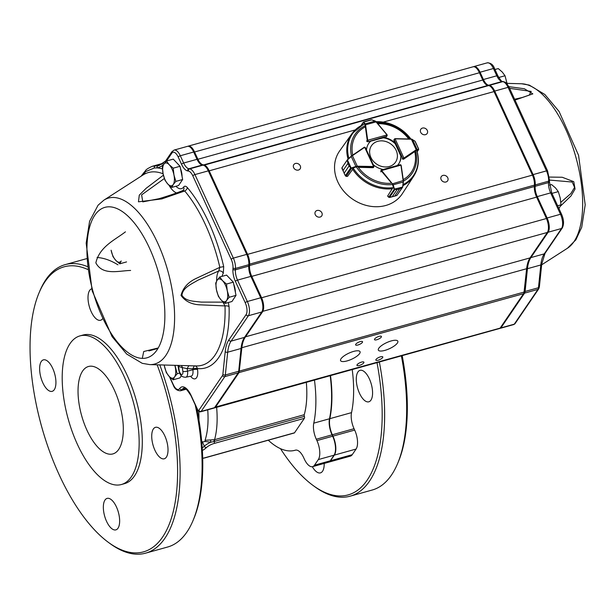 <?xml version="1.0" encoding="UTF-8"?>
<svg xmlns="http://www.w3.org/2000/svg" width="616" height="616" viewBox="0 0 616 616"><rect width="100%" height="100%" fill="white"/><g stroke="black" fill="none" stroke-linecap="round" stroke-linejoin="round"><path stroke-width="0.92" d="M268.299 440.217A90.76 39.593 -105.6 0 0 294.979 450.296A90.76 39.593 -105.6 0 0 295.364 450.18L295.488 450.15M314.46 380.08A90.76 39.593 -105.6 0 1 313.767 423.153A14.522 6.337 -105.6 0 0 316.293 439.231L316.924 440.602A14.522 6.337 -105.6 0 1 318.31 459.575L314.483 465.203A14.522 6.337 -105.6 0 1 312.612 466.651A14.522 6.337 -105.6 0 1 304.335 459.097L303.703 457.719A14.522 6.337 -105.6 0 0 295.426 450.165A14.522 6.337 -105.6 0 0 295.364 450.18M312.612 466.651L328.343 462.27A14.522 6.337 -105.6 0 0 330.215 460.822L334.049 455.193A14.522 6.337 -105.6 0 0 332.655 436.22L332.024 434.842L316.293 439.231M313.767 423.153L329.498 418.765A14.522 6.337 -105.6 0 0 332.024 434.842M329.498 418.765A90.76 39.593 -105.6 0 0 330.191 375.691M304.25 414.707A1.817 0.793 -105.6 0 0 304.373 416.377L214.183 441.495L210.795 442.219L205.059 441.464A1.817 0.963 102 0 0 205.051 440.294L214.56 439.693L304.25 414.707A72.611 31.678 -105.6 0 0 306.321 382.344M294.525 432.794L204.835 457.78A1.817 0.793 74.4 0 1 204.604 457.958L294.294 432.971A1.817 0.793 -105.6 0 0 294.525 432.794L304.381 418.318A1.817 0.793 -105.6 0 0 304.373 416.377M205.059 441.464L202.418 442.026A1.817 1.301 48.7 0 0 201.648 441.048M202.418 442.026L204.343 446.207A9.078 2.826 -24.7 0 1 210.795 442.219L210.626 440.278M87.711 269.454A147.948 64.534 -105.6 0 0 38.962 293.077A147.948 64.534 -105.6 0 0 59.221 474.859A147.948 64.534 -105.6 0 0 108.416 542.38L110.041 543.574A149.757 65.327 -105.6 0 0 145.592 553.16L167.621 547.023A149.757 65.327 -105.6 0 0 193.085 520.435L193.863 518.572A147.948 64.534 -105.6 0 0 196.766 408.239M91.638 288.827A16.339 7.13 -105.6 0 0 91.23 311.765A16.339 7.13 -105.6 0 0 100.539 320.266A16.339 7.13 -105.6 0 0 102.379 318.988M108.416 542.38A147.948 64.534 -105.6 0 0 172.519 514.337A147.948 64.534 -105.6 0 0 157.157 364.818M166.359 457.164A16.339 7.13 -105.6 0 0 165.858 438.415A16.339 7.13 -105.6 0 0 155.486 427.319A16.339 7.13 -105.6 0 0 154.947 450.296A16.339 7.13 -105.6 0 0 164.256 458.797A16.339 7.13 -105.6 0 0 166.359 457.164M117.987 528.235A16.339 7.13 -105.6 0 0 117.487 509.486A16.339 7.13 -105.6 0 0 107.115 498.39A16.339 7.13 -105.6 0 0 106.568 521.367A16.339 7.13 -105.6 0 0 115.877 529.868A16.339 7.13 -105.6 0 0 117.987 528.235M54.27 389.705A16.339 7.13 -105.6 0 0 53.769 370.955A16.339 7.13 -105.6 0 0 43.397 359.86A16.339 7.13 -105.6 0 0 42.85 382.836A16.339 7.13 -105.6 0 0 52.16 391.337A16.339 7.13 -105.6 0 0 54.27 389.705M121.383 484.523L124.532 483.652A77.146 33.657 -105.6 0 0 136.244 400.3A77.146 33.657 -105.6 0 0 83.121 335.012L79.972 335.889A77.146 33.657 -105.6 0 0 70.039 343.597A77.146 33.657 -105.6 0 0 72.395 432.147A77.146 33.657 -105.6 0 0 121.383 484.523A77.146 33.657 -105.6 0 0 133.095 401.178A77.146 33.657 -105.6 0 0 79.972 335.889M86.995 430.307A45.384 19.797 -105.6 0 0 112.859 453.923A45.384 19.797 -105.6 0 0 119.75 404.897A45.384 19.797 -105.6 0 0 88.496 366.489A45.384 19.797 -105.6 0 0 86.995 430.307M193.085 520.435A149.757 65.327 -105.6 0 0 195.21 404.851M117.956 264.818A149.757 65.327 -105.6 0 0 97.058 257.488M145.592 553.16A149.757 65.327 -105.6 0 0 159.783 364.895M87.31 266.543A149.757 65.327 -105.6 0 0 65.204 264.626A149.757 65.327 -105.6 0 0 39.74 291.214L38.962 293.077M402.186 355.64A147.948 64.534 74.4 0 1 398.429 461.584L397.651 463.448A149.757 65.327 74.4 0 1 372.18 490.036L350.15 496.173A149.757 65.327 74.4 0 1 314.599 486.586L312.974 485.393A147.948 64.534 74.4 0 1 280.48 448.664M401.386 355.863A149.757 65.327 74.4 0 1 397.651 463.448M379.356 362A149.757 65.327 74.4 0 1 350.15 496.173M369.354 378.832A16.339 7.13 74.4 0 1 368.815 401.809A16.339 7.13 74.4 0 1 357.565 387.988A16.339 7.13 74.4 0 1 360.044 370.332A16.339 7.13 74.4 0 1 369.354 378.832M324.193 463.425A16.339 7.13 74.4 0 1 320.443 472.88A16.339 7.13 74.4 0 1 312.327 466.712M377.007 362.655A147.948 64.534 74.4 0 1 312.974 485.393M352.221 369.554A90.76 39.593 74.4 0 1 351.528 412.628A14.522 6.337 74.4 0 0 354.054 428.705L332.34 434.757A14.522 6.337 74.4 0 1 329.814 418.68L351.528 412.628M332.34 434.757L332.971 436.128L354.685 430.083L354.054 428.705M354.685 430.083A14.522 6.337 74.4 0 1 356.079 449.056L352.244 454.677A14.522 6.337 74.4 0 1 350.373 456.133L328.659 462.185A14.522 6.337 74.4 0 1 328.497 462.223M332.971 436.128A14.522 6.337 74.4 0 1 334.357 455.101L330.53 460.73A14.522 6.337 74.4 0 1 328.659 462.185M330.507 375.606A90.76 39.593 74.4 0 1 329.814 418.68M387.171 134.904A0.909 0.77 -145.8 0 0 387.079 134.781L386.632 136.244L387.017 134.927L367.721 140.256L368.283 141.31L367.298 140.502A0.909 0.77 -145.8 0 1 367.228 140.263L366.628 141.149M386.586 136.613L386.194 136.883M365.781 121.398L363.363 122.114L360.938 125.672M372.018 119.866L376.291 121.868L375.206 121.082L365.165 123.855L365.558 124.802L365.103 124.956L363.348 122.469L361.299 125.471M371.101 119.866L368.33 120.698M363.74 121.883L371.125 119.835M387.118 135.828L387.017 134.927A0.547 0.462 34.2 0 0 386.933 134.788L375.352 121.075L371.687 119.827L363.309 122.276M363.663 122.145L365.165 123.855L364.841 124.186M364.31 147.224A0.909 0.77 -145.8 0 1 364.449 147.17L365.434 147.971L364.703 147.324L373.573 166.505L373.866 166.22L373.612 166.982A0.909 0.77 -145.8 0 1 373.365 167.013L372.903 167.691A0.909 0.77 34.2 0 0 373.612 167.275M373.866 166.22L373.612 166.982L373.866 166.22M341.903 168.399L342.989 170.632L347.909 163.386L342.989 170.632L342.065 167.598L347.563 159.552L347.917 163.402L347.301 160.506M352.144 155.509L364.233 147.27L352.113 155.525L347.347 159.798L351.174 156.279M350.704 167.868L349.087 165.943L351.274 168.33L350.62 167.999L345.345 175.752L346.092 176.315A0.909 0.77 34.2 0 0 346.169 176.315L347.555 176.345L353.06 168.807M344.167 173.181L345.345 175.752L344.159 173.165L349.087 165.927L344.167 173.181L342.989 170.632M341.949 167.729L347.347 159.798L351.274 168.33M345.969 176.145L344.59 174.336L341.949 167.721M347.647 159.775L351.274 156.479L355.894 166.466L357.288 166.189L357.226 166.682L351.613 168.314L346.115 176.353L347.501 176.384M365.434 147.971L364.703 147.324A0.547 0.462 34.2 0 0 364.58 147.378L352.421 155.663L357.288 166.189L373.427 166.528A0.547 0.462 34.2 0 0 373.573 166.505M345.992 176.291L345.345 175.752M351.42 167.937L355.894 166.466L356.087 166.844M392.523 188.211L387.633 196.042L388.565 197.159A0.909 0.77 34.2 0 0 388.619 197.212L392.184 196.766L397.104 189.536L394.194 189.428L392.207 183.884L381.366 171.002A0.909 0.77 -145.8 0 1 381.227 170.786L381.489 170.024L381.65 170.532L400.908 165.126L400.077 164.742L381.443 169.977L380.765 170.786M399.799 164.88L381.489 170.024L381.227 170.786L381.489 170.024L381.65 170.532A0.547 0.462 34.2 0 0 381.735 170.663L393.2 184.815L403.218 181.997L403.395 180.68L402.748 187.018L399.668 188.812L402.748 187.033L397.366 194.756M400.585 164.78L401.062 165.103M396.804 195.388L394.733 196.05L396.866 195.411M396.927 195.411L402.263 187.503M394.194 189.428L397.12 189.528L392.192 196.766L389.99 197.366M394.871 189.574L389.481 197.497L395.233 195.973L394.733 196.05L399.661 188.819L394.748 196.05L392.192 196.766M392.762 184.877L393.2 184.815L394.456 189.081L388.65 197.243M387.656 196.15L389.428 197.474M392.207 183.884L403.141 180.58L400.947 165.273A0.547 0.462 34.2 0 0 400.908 165.126L401.116 165.196A0.909 0.77 -145.8 0 1 401.155 165.319M394.456 189.081L402.748 187.033M402.641 186.787L403.395 180.688L401.185 165.434L403.357 180.634M418.649 149.049L418.533 149.665L416.347 150.204L404.15 158.435A0.909 0.77 -145.8 0 1 403.934 158.535L402.625 158.212L403.903 158.058L395.11 138.854L393.87 139.855M417.163 151.675L418.641 148.941L414.853 141.025M416.347 150.204L417.055 149.426L412.481 139.432L411.249 139.07L414.614 140.879M418.495 148.61L417.479 146.877M416.324 144.344L415.453 141.965M418.649 148.957L415.276 141.572M416.986 149.881L417.055 149.426L418.603 149.218M414.868 141.049L411.303 139.031L395.11 138.669A0.909 0.77 -145.8 0 0 394.979 138.677M394.017 139.639A0.909 0.77 34.2 0 0 393.986 140.363L395.28 143.174A18.149 15.323 34.2 0 0 383.537 137.399M402.956 185.616A37.491 31.655 -145.8 0 0 413.837 175.991L402.387 193.601A37.938 32.032 -145.8 0 1 385.77 205.482A37.938 32.032 -145.8 0 1 343.759 191.183A37.938 32.032 -145.8 0 1 339.67 150.912L351.851 133.803A37.491 31.655 -145.8 0 1 363.07 124.655M366.805 140.918A0.909 0.77 34.2 0 0 368.022 141.726L370.84 140.941A18.149 15.323 34.2 0 0 368.784 143.297A18.149 15.323 34.2 0 0 366.505 150.05M403.241 179.656A33.287 28.105 -145.8 0 0 414.753 151.605L403.75 159.097A0.909 0.77 34.2 0 1 402.387 158.635M397.328 165.511A18.149 15.323 34.2 0 0 398.791 163.725A18.149 15.323 34.2 0 0 401.093 155.825M390.744 183.291A33.287 28.105 -145.8 0 1 358.296 167.329L372.919 167.691M373.311 164.765A18.149 15.323 34.2 0 0 383.183 169.485M368.645 143.497A18.149 15.323 34.2 0 1 370.57 141.341L370.84 140.941M395.28 143.174L395.002 143.582A18.149 15.323 34.2 0 0 383.267 137.807L370.67 141.195L384.045 137.476M398.652 163.925A18.149 15.323 34.2 0 0 400.816 156.225L400.924 156.079M508.801 86.648L524.37 88.758L532.848 93.871L514.999 100.077M549.364 177.054L562.231 177.262L573.765 181.674L575.051 189.02L571.024 195.903L560.468 206.129M473.473 66.721A10.888 4.751 74.4 0 1 473.858 66.567A10.888 4.751 74.4 0 1 480.064 72.234L483.414 79.518A10.888 4.751 -105.6 0 0 488.657 85.231L489.443 85.362A10.888 4.751 74.4 0 1 494.687 91.076L533.11 174.605A10.888 4.751 74.4 0 1 535.227 184.908L535.142 186.302A10.888 4.751 -105.6 0 0 537.268 196.604L547.108 217.995A10.888 4.751 74.4 0 1 548.148 232.224L530.877 257.603A36.306 15.839 -105.6 0 0 527.435 268.699L525.094 291.46A5.444 2.379 74.4 0 1 524.578 293.124L500.9 327.905A3.627 1.586 74.4 0 1 500.431 328.266A3.627 1.586 74.4 0 1 500.007 328.259M522.206 97.521L529.275 95.072L531.2 91.414L509.601 88.342M560.837 202.31L570.847 193.578L574.582 187.395L572.195 182.028L549.526 180.072M112.998 256.649L115.793 260.391L119.735 263.817L121.213 260.961A11.796 5.144 -105.6 0 1 115.793 260.391A11.796 5.144 -105.6 0 1 111.103 250.204L112.998 256.649M126.557 261.916L119.735 263.817M164.249 365.019A11.796 5.144 -105.6 0 0 164.449 366.189L166.343 372.626L169.138 376.376L173.081 379.803L174.559 376.938L177.192 373.766L174.959 365.327M181.404 375.698L179.903 377.901L173.081 379.803M179.641 373.08L177.192 373.766M164.449 366.189A11.796 5.144 -105.6 0 0 169.138 376.376A11.796 5.144 -105.6 0 0 174.559 376.938A11.796 5.144 -105.6 0 0 175.298 367.321A11.796 5.144 -105.6 0 0 174.821 365.319M182.051 176.461A10.41 4.543 -105.6 0 0 180.488 168.584M178.009 164.141A10.41 4.543 -105.6 0 0 177.015 163.086M164.996 180.257L167.783 184.007L171.733 187.426L173.212 184.569L175.837 181.397L173.951 174.952L173.204 168.191L169.261 164.765L166.466 161.022L163.841 164.195L162.362 167.052L163.101 173.82L164.996 180.257M166.466 161.022L173.288 159.121L180.026 166.289L182.659 179.495L178.548 185.531L171.733 187.426M180.026 166.289L173.204 168.191M182.659 179.495L175.837 181.397M167.783 184.007A11.796 5.144 -105.6 0 0 173.212 184.569A11.796 5.144 -105.6 0 0 173.951 174.952A11.796 5.144 -105.6 0 0 169.261 164.765A11.796 5.144 -105.6 0 0 163.841 164.195A11.796 5.144 -105.6 0 0 163.101 173.82A11.796 5.144 -105.6 0 0 167.783 184.007M235.397 292.361A10.41 4.543 -105.6 0 0 233.787 284.469M231.208 279.949A10.41 4.543 -105.6 0 0 230.407 279.11M219.75 276.992L217.148 280.234L215.7 283.144L216.47 289.913L218.387 296.358L221.19 300.046L225.14 303.418L226.588 300.5L229.19 297.266L227.273 290.821L226.503 284.061L222.553 280.688L219.75 276.992L226.573 275.098L233.318 282.159L226.503 284.061M233.318 282.159L236.013 295.364L229.19 297.266M236.013 295.364L231.955 301.517L225.14 303.418M217.148 280.234A11.796 5.144 -105.6 0 0 216.47 289.913A11.796 5.144 -105.6 0 0 221.19 300.046A11.796 5.144 -105.6 0 0 226.588 300.5A11.796 5.144 -105.6 0 0 227.273 290.821A11.796 5.144 -105.6 0 0 222.553 280.688A11.796 5.144 -105.6 0 0 217.148 280.234M498.744 77.501L505.012 75.753L507.245 84.192M494.971 69.5L498.275 68.584L502.217 72.003L505.012 75.753M549.549 185.116L551.559 184.554L555.509 187.926L558.304 191.622L560.229 198.067L560.999 204.828L558.951 208.593M551.959 193.386L558.304 191.622M557.649 205.767L560.999 204.828M395.079 162.77A14.576 12.305 34.2 0 0 384.407 141.164A14.576 12.305 34.2 0 0 371.063 157.804A14.576 12.305 34.2 0 0 395.079 162.77M382.628 357.596A3.812 1.186 155.3 0 0 382.79 356.926A3.812 1.186 155.3 0 0 378.832 357.442A3.812 1.186 155.3 0 0 375.86 360.106A3.812 1.186 155.3 0 0 378.994 359.937A3.812 1.186 155.3 0 0 382.628 357.596M363.748 362.855A3.812 1.186 155.3 0 0 363.91 362.185A3.812 1.186 155.3 0 0 359.952 362.701A3.812 1.186 155.3 0 0 356.98 365.373A3.812 1.186 155.3 0 0 360.106 365.196A3.812 1.186 155.3 0 0 363.748 362.855M381.265 337.121A3.812 1.186 155.3 0 0 381.42 336.452A3.812 1.186 155.3 0 0 377.462 336.967A3.812 1.186 155.3 0 0 374.497 339.639A3.812 1.186 155.3 0 0 377.623 339.47A3.812 1.186 155.3 0 0 381.265 337.121M362.377 342.388A3.812 1.186 155.3 0 0 362.539 341.711A3.812 1.186 155.3 0 0 358.581 342.226A3.812 1.186 155.3 0 0 355.609 344.898A3.812 1.186 155.3 0 0 358.743 344.729A3.812 1.186 155.3 0 0 362.377 342.388M397.366 343.066A10.711 3.334 155.3 0 0 397.813 341.172A10.711 3.334 155.3 0 0 386.694 342.619A10.711 3.334 155.3 0 0 378.355 350.127A10.711 3.334 155.3 0 0 387.141 349.649A10.711 3.334 155.3 0 0 397.366 343.066M359.605 353.584A10.711 3.334 155.3 0 0 360.052 351.697A10.711 3.334 155.3 0 0 348.925 353.145A10.711 3.334 155.3 0 0 340.586 360.645A10.711 3.334 155.3 0 0 349.372 360.168A10.711 3.334 155.3 0 0 359.605 353.584M427.288 130.446A3.812 3.219 34.2 0 0 424.147 128.02A3.812 3.219 34.2 0 0 420.828 129.221A3.812 3.219 34.2 0 0 422.168 134.026A3.812 3.219 34.2 0 0 427.134 133.51A3.812 3.219 34.2 0 0 427.288 130.446M447.763 177.785A3.812 3.219 34.2 0 0 444.629 175.36A3.812 3.219 34.2 0 0 441.31 176.561A3.812 3.219 34.2 0 0 442.65 181.366A3.812 3.219 34.2 0 0 447.609 180.85A3.812 3.219 34.2 0 0 447.763 177.785M300.254 165.835A3.812 3.219 34.2 0 0 297.12 163.409A3.812 3.219 34.2 0 0 293.801 164.611A3.812 3.219 34.2 0 0 295.141 169.415A3.812 3.219 34.2 0 0 300.1 168.899A3.812 3.219 34.2 0 0 300.254 165.835M321.883 212.851A3.812 3.219 34.2 0 0 318.749 210.426A3.812 3.219 34.2 0 0 315.43 211.627A3.812 3.219 34.2 0 0 316.77 216.432A3.812 3.219 34.2 0 0 321.729 215.916A3.812 3.219 34.2 0 0 321.883 212.851M187.88 146.285A10.888 4.751 74.4 0 1 188.257 146.131A10.888 4.751 74.4 0 1 194.464 151.798L197.821 159.082A10.888 4.751 -105.6 0 0 203.064 164.795L203.842 164.926A10.888 4.751 74.4 0 1 209.094 170.64L247.509 254.169A10.888 4.751 74.4 0 1 249.634 264.472L249.549 265.866A10.888 4.751 -105.6 0 0 251.675 276.168L261.507 297.559A10.888 4.751 74.4 0 1 262.555 311.788L245.222 337.245A36.306 15.839 -105.6 0 0 241.811 348.063L239.247 371.417A5.444 2.379 74.4 0 1 238.739 373.042L215.3 407.469A3.627 1.586 74.4 0 1 214.838 407.83L499.645 328.49A3.627 1.586 -105.6 0 0 500.115 328.128L523.546 293.693A5.444 2.379 -105.6 0 0 523.769 293.27A5.444 2.379 -105.6 0 0 524.054 292.076L526.626 268.722A36.306 15.839 74.4 0 1 528.528 260.722A36.306 15.839 74.4 0 1 530.029 257.904L547.362 232.448A10.888 4.751 -105.6 0 0 547.809 231.601A10.888 4.751 -105.6 0 0 546.315 218.218L536.482 196.827A10.888 4.751 74.4 0 1 534.357 186.525L534.442 185.123A10.888 4.751 -105.6 0 0 532.316 174.821L493.901 91.291A10.888 4.751 -105.6 0 0 490.282 86.325A10.888 4.751 -105.6 0 0 488.657 85.578L487.872 85.455A10.888 4.751 74.4 0 1 486.247 84.708A10.888 4.751 74.4 0 1 482.628 79.741L479.279 72.457A10.888 4.751 -105.6 0 0 475.652 67.483L476.468 68.083A9.987 4.358 74.4 0 1 479.787 72.642L483.137 79.918A11.796 5.144 -105.6 0 0 486.648 84.977M490.282 86.325L491.091 86.918A9.987 4.358 74.4 0 1 494.417 91.476L532.832 175.006A9.987 4.358 74.4 0 1 534.78 184.454L534.696 185.847A11.796 5.144 -105.6 0 0 536.99 197.012L546.831 218.403A9.987 4.358 74.4 0 1 548.202 230.669L547.809 231.601M528.728 260.268A37.214 16.232 -105.6 0 0 526.965 267.991L524.401 291.337A4.535 1.979 74.4 0 1 524.162 292.338L523.769 293.27M475.652 67.483A10.888 4.751 -105.6 0 0 473.073 66.79L188.257 146.131M214.838 407.83A3.627 1.586 74.4 0 1 214.406 407.823M190.567 376.268A11.558 5.043 -105.6 0 0 196.142 378.201A11.558 5.043 -105.6 0 0 197.536 369.515L197.39 368.553A3.627 0.916 171.7 0 0 192.731 368.799L194.41 365.804M163.402 175.198L146.192 188.25L139.285 195.141L138.454 201.817L161.792 198.922L184.723 190.983A100.015 43.628 74.4 0 1 219.835 267.321L218.711 270.994A3.627 3.057 -146.6 0 1 223.308 273.235L223.7 266.62L219.835 267.321L197.305 277.901C188.473 281.758 183.044 287.595 181.019 295.426C185.454 301.624 192.223 304.774 201.309 304.882L225.017 305.936A3.627 1.602 178.2 0 1 229.067 306.591A103.511 45.153 -105.6 0 1 197.39 368.553A3.627 3.219 96.3 0 0 195.056 365.896M142.927 175.029L143.705 174.551A3.627 3.242 59.5 0 0 145.114 171.818L143.851 173.05L144.129 172.303M125.441 231.839C114.999 239.947 99.592 246.539 95.85 262.855C102.649 275.891 119.119 270.67 130.623 270.455M158.235 347.955L143.721 351.52L142.296 358.435M166.513 161.007L171.841 153.168A9.078 3.958 74.4 0 1 178.186 156.988L181.535 164.272A12.705 5.544 -105.6 0 0 187.657 170.94L188.434 171.063A9.078 3.958 74.4 0 1 192.808 175.822L231.231 259.351A9.078 3.958 74.4 0 1 232.994 267.945L232.917 269.338A12.705 5.544 -105.6 0 0 235.389 281.358L245.23 302.749A9.078 3.958 74.4 0 1 246.092 314.607L228.821 339.978A38.123 16.632 -105.6 0 0 225.21 351.636L222.869 374.389A3.627 1.586 74.4 0 1 222.522 375.498L198.845 410.287A1.817 1.532 -145.8 0 0 201.139 411.411L224.817 376.63A5.444 2.379 -105.6 0 0 225.333 374.967L227.681 352.206A36.306 15.839 74.4 0 1 231.115 341.11L248.387 315.738A10.888 4.751 -105.6 0 0 247.347 301.509L237.506 280.118A10.888 4.751 74.4 0 1 235.389 269.808L235.474 268.414A10.888 4.751 -105.6 0 0 233.349 258.112L194.933 174.582A10.888 4.751 -105.6 0 0 189.682 168.869L188.904 168.746A10.888 4.751 74.4 0 1 183.653 163.032L180.303 155.748A10.888 4.751 -105.6 0 0 174.097 150.081L187.472 146.354A10.888 4.751 74.4 0 1 193.678 152.021L197.028 159.305A10.888 4.751 -105.6 0 0 202.279 165.019L203.057 165.142A10.888 4.751 74.4 0 1 208.308 170.855L246.723 254.385A10.888 4.751 74.4 0 1 248.849 264.688L248.764 266.089A10.888 4.751 -105.6 0 0 250.881 276.392L260.722 297.782A10.888 4.751 74.4 0 1 261.762 312.012L244.49 337.383A36.306 15.839 -105.6 0 0 241.056 348.479L238.708 371.24A5.444 2.379 74.4 0 1 238.192 372.903L214.514 407.684A3.627 1.586 74.4 0 1 214.052 408.054L200.677 411.781A3.627 1.586 -105.6 0 0 201.139 411.411L214.514 407.684M152.298 166.281L158.204 165.689A1.817 1.632 -100.8 0 0 157.095 167.875L154.262 168.006L145.114 171.818A1.817 1.517 -136.6 0 1 145.468 170.732L145.468 170.732C145.907 169.646 148.179 168.168 152.298 166.281L163.44 163.178M164.364 178.501L141.618 194.879L142.789 201.879L159.105 198.683M148.88 350.935L157.981 348.394M216.663 281.019A20.875 9.109 -105.6 0 1 218.711 270.994L197.959 280.172C191.099 284.315 183.029 287.464 181.912 295.164C185.632 301.47 193.632 301.108 201.193 302.094L222.892 302.14A3.627 1.817 148.1 0 0 223.315 302.009M178.324 365.419A3.627 3.095 -67.9 0 1 178.571 366.358L178.848 365.981M188.835 365.642L187.149 368.63L182.305 367.598L182.852 371.371A3.896 1.702 74.4 0 1 181.528 374.482A3.896 1.702 74.4 0 1 179.125 370.131L178.571 366.358A100 43.62 -105.6 0 0 182.305 367.598A3.627 3.165 -75.6 0 0 181.135 365.504M144.067 172.38L141.172 176.161M142.604 175.237A3.627 3.296 54.7 0 0 143.736 173.181L143.851 173.05M183.66 187.025C184.623 185.778 185.863 185.97 187.364 187.611A3.627 2.372 139.8 0 1 184.723 190.983L182.69 190.575L183.483 189.99A3.627 3.08 35.1 0 0 183.66 187.025A17.248 7.523 74.4 0 1 175.922 186.263M149.711 364.603A86.132 37.576 -105.6 0 0 165.85 355.401A86.132 37.576 -105.6 0 0 161.192 251.228A86.132 37.576 -105.6 0 0 103.896 200.154L98.067 205.22L89.59 221.275L86.171 243.166L92.169 290.814L112.089 336.629L126.68 354.046L142.25 363.332L149.711 364.603L196.204 365.935A100.015 43.628 74.4 0 0 214.945 355.24A100.015 43.628 74.4 0 0 225.017 305.936L222.892 302.14A20.875 9.109 -105.6 0 1 222.276 301.108M158.204 165.689A63.533 27.712 74.4 0 0 159.182 165.458L165.619 160.961L171.918 151.713A1.817 1.532 34.2 0 0 171.841 153.168M314.483 465.203L330.215 460.822M318.31 459.575L334.049 455.193M316.924 440.602L332.655 436.22M216.624 407.33A72.611 31.678 74.4 0 1 214.56 439.693A1.817 0.793 74.4 0 0 214.684 441.364M207.731 409.809A68.076 29.691 74.4 0 1 205.051 440.294M198.745 411.419A63.533 27.712 74.4 0 1 198.96 420.181M214.137 439.801A1.817 0.778 78.3 0 0 214.183 441.495A1.817 0.793 74.4 0 1 214.191 443.443L304.381 418.318M202.202 447.901A9.078 2.826 -24.7 0 0 204.343 446.207A1.817 1.286 46.1 0 0 206.452 447.555A7.261 2.256 -24.7 0 1 214.191 443.443M206.452 447.555A10.888 3.388 -24.7 0 1 202.364 450.519M204.835 457.78A7.261 2.256 -24.7 0 1 202.687 458.196M330.53 460.73L352.244 454.677M334.357 455.101L356.079 449.056M386.632 136.244L367.998 141.734M376.291 121.868L387.041 134.727M386.933 134.788L376.145 121.876L365.558 124.802L367.683 140.109L367.228 140.263L365.103 124.956M367.683 140.109A0.547 0.462 34.2 0 0 367.721 140.256L367.298 140.502M373.427 166.528L373.365 167.013L357.226 166.682M347.909 163.386L349.087 165.943M381.735 170.663L380.765 171.887M403.38 181.966L402.802 186.679M397.104 189.536L399.668 188.812M381.227 170.786L381.65 170.532M400.947 165.273L400.077 164.742M393.978 140.363L394.271 139.94L402.625 158.212L402.186 158.851M403.934 158.535L403.903 158.058A0.547 0.462 34.2 0 0 404.034 158.004L403.673 159.144M395.118 143.405L401.093 156.449M395.21 138.669L411.249 139.07M404.034 158.004L416.231 149.773L411.403 139.231L395.264 138.831A0.547 0.462 34.2 0 0 395.11 138.854L394.864 138.7M395.264 138.831L394.44 139.016M391.507 184.631A34.565 29.183 -145.8 0 1 356.756 167.529M351.52 155.964A34.565 29.183 -145.8 0 1 364.533 125.987M377.131 122.784A34.565 29.183 -145.8 0 1 409.802 138.993M415.631 151.128A34.565 29.183 -145.8 0 1 403.434 181.127M416.755 150.681A36.96 31.208 -145.8 0 1 403.08 184.608M376.207 121.691A36.96 31.208 -145.8 0 1 410.887 139.016M348.879 158.351A36.96 31.208 -145.8 0 1 363.663 124.555M392.7 187.688A36.96 31.208 -145.8 0 1 353.376 168.337M392.538 188.712A37.491 31.655 -145.8 0 1 352.552 169.061M348.055 159.105A37.491 31.655 -145.8 0 1 351.851 133.803L363.178 124.532M352.745 155.086A33.287 28.105 -145.8 0 1 364.88 127.065M377.877 123.685A33.287 28.105 -145.8 0 1 408.739 138.962M573.92 241.718A86.132 37.576 -105.6 0 0 573.165 148.264A86.132 37.576 -105.6 0 0 521.652 83.776L529.252 85.093L544.813 94.456L559.058 111.427L578.563 155.309L585.2 204.82L581.712 227.273L575.852 239.847L567.467 248.225A86.132 37.576 -105.6 0 0 573.92 241.718M500.9 327.905L514.275 324.178A1.817 1.532 34.2 0 0 515.053 323.631L513.806 324.54A3.627 1.586 -105.6 0 0 514.275 324.178L537.953 289.397A5.444 2.379 -105.6 0 0 538.469 287.734L540.81 264.972A36.306 15.839 74.4 0 1 544.251 253.877L561.523 228.498A10.888 4.751 -105.6 0 0 560.483 214.268L550.642 192.885A10.888 4.751 74.4 0 1 548.525 182.575L535.142 186.302M547.108 217.995L560.483 214.268A1.817 0.562 -24.7 0 1 561.584 214.314L551.743 192.924A1.817 0.562 -24.7 0 0 550.642 192.885L537.268 196.604M530.877 257.603L544.251 253.877A1.817 1.532 34.2 0 0 545.029 253.33L562.3 227.951A1.817 1.532 34.2 0 1 561.523 228.498L548.148 232.224M525.094 291.46L538.469 287.734A1.817 1.093 5.9 0 0 539.377 286.902L541.726 264.149A1.817 1.093 5.9 0 1 540.81 264.972L527.435 268.699M515.053 323.631L538.731 288.85A1.817 1.532 34.2 0 1 537.953 289.397L524.578 293.124M551.743 192.924L549.433 181.766A1.817 1.009 3.4 0 1 548.525 182.575L548.602 181.181A10.888 4.751 -105.6 0 0 546.484 170.878L508.061 87.349A10.888 4.751 -105.6 0 0 502.818 81.635L502.032 81.504A10.888 4.751 74.4 0 1 496.789 75.791L493.439 68.507L480.064 72.234M483.414 79.518L496.789 75.791A1.817 0.562 -24.7 0 1 497.89 75.837L494.54 68.553A1.817 0.562 -24.7 0 0 493.439 68.507A10.888 4.751 -105.6 0 0 487.233 62.84L473.858 66.567M489.443 85.362L502.818 81.635A1.817 1.602 -80.8 0 1 503.434 81.597L502.648 81.474A1.817 1.602 -80.8 0 0 502.032 81.504L488.657 85.231M533.11 174.605L546.484 170.878A1.817 0.562 -24.7 0 1 547.586 170.925L509.163 87.395A1.817 0.562 -24.7 0 0 508.061 87.349L494.687 91.076M549.433 181.766L549.51 180.373A1.817 1.009 3.4 0 1 548.602 181.181L535.227 184.908M547.362 232.448L262.039 311.542M530.029 257.904L244.745 337.014M546.831 218.403L260.807 297.975M536.99 197.012L250.974 276.584M534.696 185.847L534.357 186.525L248.787 265.719M534.78 184.454L534.442 185.123L248.864 264.326M532.832 175.006L246.808 254.577M488.657 85.578L203.634 165.296M494.417 91.476L383.391 122.076M355.193 129.93L208.393 171.048M487.872 85.455L202.887 165.111M483.137 79.918L197.12 159.49M479.787 72.642L193.77 152.206M500.115 328.128L214.822 407.238M523.546 293.693L238.253 372.803M524.401 291.337L524.054 292.076L238.7 371.286M526.965 267.991L526.626 268.722L241.118 347.901M156.918 350.08A78.117 34.08 -105.6 0 0 130.785 218.942A78.117 34.08 -105.6 0 0 89.99 278.879A78.117 34.08 -105.6 0 0 156.918 350.08M143.705 174.551A100.015 43.628 74.4 0 1 163.094 173.804M162.462 168.938A103.511 45.153 -105.6 0 0 157.095 167.875A65.35 28.505 -105.6 0 0 163.663 164.464M223.7 266.62A103.511 45.153 -105.6 0 0 187.364 187.611M222.06 276.353A17.248 7.523 74.4 0 1 223.308 273.235M228.351 302.518L229.067 306.591M198.845 410.287A1.817 0.793 74.4 0 1 197.582 409.525L191.091 395.418A16.339 7.13 -105.6 0 0 179.679 388.55A9.078 3.958 74.4 0 1 173.335 384.731L169.808 377.054M232.917 269.338A1.817 1.009 -176.6 0 0 235.389 269.808L248.764 266.089M235.389 281.358A1.817 0.562 155.3 0 1 237.506 280.118L250.881 276.392M245.23 302.749A1.817 0.562 155.3 0 1 247.347 301.509L260.722 297.782M246.092 314.607A1.817 1.532 -145.8 0 0 248.387 315.738L261.762 312.012M228.821 339.978A1.817 1.532 -145.8 0 0 231.115 341.11L244.49 337.383M225.21 351.636A1.817 1.093 -174.1 0 0 227.681 352.206L241.056 348.479M222.869 374.389A1.817 1.093 -174.1 0 0 225.333 374.967L238.708 371.24M222.522 375.498A1.817 1.532 -145.8 0 0 224.817 376.63L238.192 372.903M173.335 384.731A1.817 0.562 155.3 0 0 173.258 385.054C174.582 388.835 177.023 390.744 180.573 390.767A10.888 4.751 -105.6 0 0 181.974 389.674A14.522 6.337 74.4 0 1 183.845 388.226C184.369 386.663 186.756 389.173 191.014 395.734A1.817 0.562 -24.7 0 1 191.091 395.418M179.679 388.55A1.817 1.532 34.2 0 0 181.974 389.674L185.655 388.65M154.262 168.006A1.817 1.617 -88.4 0 1 155.478 165.904L162.362 163.987M178.186 156.988A1.817 0.562 155.3 0 1 180.303 155.748L193.678 152.021M181.535 164.272A1.817 0.562 155.3 0 1 183.653 163.032L197.028 159.305M187.657 170.94A1.817 1.602 99.2 0 1 188.904 168.746L202.279 165.019M188.434 171.063A1.817 1.602 99.2 0 1 189.682 168.869L203.057 165.142M192.808 175.822A1.817 0.562 155.3 0 1 194.933 174.582L208.308 170.855M231.231 259.351A1.817 0.562 155.3 0 1 233.349 258.112L246.723 254.385M232.994 267.945A1.817 1.009 -176.6 0 0 235.474 268.414L248.849 264.688M168.938 185.147A20.875 9.109 -105.6 0 0 176.584 192.908M182.852 371.371A3.627 0.916 171.7 0 0 187.51 371.132L187.149 368.63L192.731 368.799L192.87 369.762A7.931 3.457 74.4 0 1 191.091 376.168L185.824 377.2A7.515 3.28 -105.6 0 0 187.51 371.132L192.87 369.762A3.627 0.916 171.7 0 1 197.536 369.515M177.978 365.411L178.679 369.777A3.627 0.916 -8.3 0 0 179.125 370.131M191.014 395.734L197.505 409.84A1.817 0.562 -24.7 0 1 197.582 409.525M294.979 450.296L295.595 450.127M202.687 458.373L204.604 457.958M86.502 258.689L65.204 264.626M364.495 147.132L365.373 147.601L374.004 166.274L373.473 167.483M396.935 195.403L395.233 195.973M418.664 149.565L417.178 151.736M395.095 143.443L400.893 156.118M413.837 175.991C418.526 168.468 419.558 160.075 416.917 150.828M410.957 139.024L395.433 126.003L376.114 121.591M521.652 83.776L507.114 83.36M567.467 248.225L541.649 264.841M513.806 324.54L500.431 328.266M514.622 99.245L522.337 97.482M538.731 288.85L539.377 286.902M541.726 264.149L545.029 253.33M562.3 227.951C564.14 224.178 563.902 219.635 561.584 214.314M549.51 180.373L547.586 170.925M509.163 87.395C505.351 80.827 505.359 82.69 503.434 81.597M502.648 81.474C502.225 82.228 500.631 80.349 497.89 75.837M494.54 68.553C493.216 64.772 490.783 62.863 487.233 62.84M494.271 91.176L494.679 91.06M482.844 79.279L483.252 79.164M542.334 208.624L542.742 208.508M536.267 195.241L536.652 195.133M103.896 200.154L143.02 174.975M180.573 390.767L186.371 389.15M182.69 190.575C176.961 192.97 168.976 195.703 158.736 198.783L158.905 198.737M178.679 369.777C179.348 372.588 180.396 377.493 185.824 377.2M197.505 409.84C198.36 411.45 199.422 412.096 200.677 411.781M164.049 365.019L164.356 365.696M169.392 376.638L173.258 385.054M141.095 176.207L145.468 170.732M174.097 150.081L171.918 151.713"/></g></svg>
